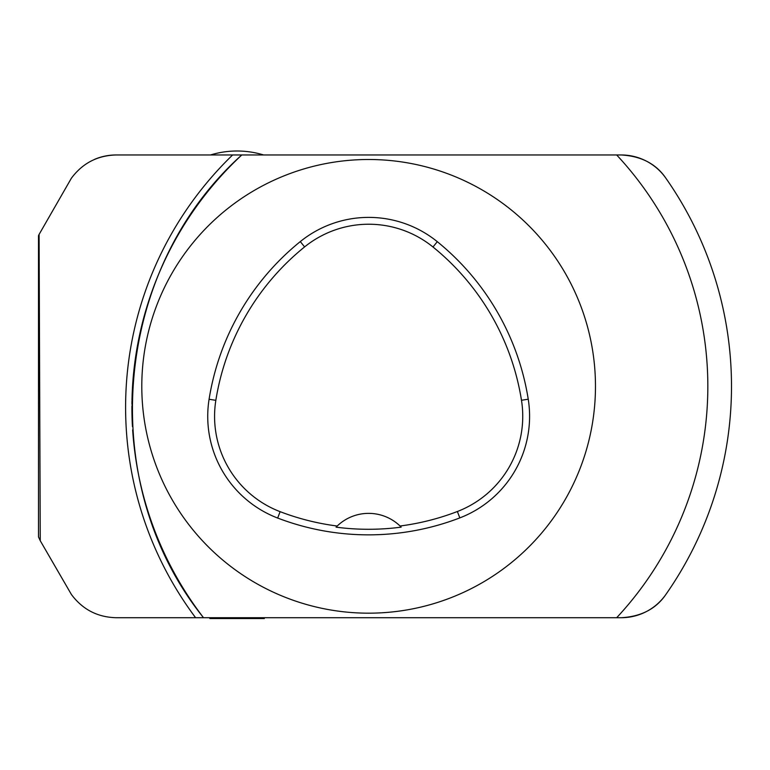 <?xml version="1.0" encoding="UTF-8"?>
<svg xmlns="http://www.w3.org/2000/svg" width="770" height="770" viewBox="0 0 770 770"><rect width="100%" height="100%" fill="white"/><g stroke="black" fill="none" stroke-linecap="round" stroke-linejoin="round"><path stroke-width="1.16" d="M40.252 540.732L71.408 594.498C82.573 609.455 97.444 617.193 116.001 617.713L621.265 617.713C641.198 616.587 656.059 608.849 665.857 594.498A362.863 362.863 0 0 0 665.857 178.178C656.059 163.827 641.198 156.098 621.265 154.972L116.001 154.972C97.434 155.492 82.573 163.23 71.408 178.178L39.087 234.446L40.252 540.732L38.5 536.95L38.5 235.726L39.087 234.446M195.599 617.713A351.101 351.101 0 0 1 232.617 154.972L116.001 154.972A54.439 54.439 0 0 0 94.441 159.419L95.596 159.005M180.758 617.713L203.521 617.713C95.22 483.156 112.834 270.482 241.78 154.972L237.073 154.972M141.796 386.338A226.832 226.832 0 0 1 482.049 189.892A226.832 226.832 0 0 1 482.049 582.784A226.832 226.832 0 0 1 141.796 386.338M300.3 241.588A108.878 108.878 0 0 1 437.293 241.684A254.052 254.052 0 0 1 528.239 399.207A108.878 108.878 0 0 1 459.825 517.892A254.052 254.052 0 0 1 277.672 518.046A108.878 108.878 0 0 1 209.084 399.264A254.052 254.052 0 0 1 300.3 241.588L304.602 246.91A102.044 102.044 0 0 1 432.99 246.997A247.218 247.218 0 0 1 521.482 400.275A102.044 102.044 0 0 1 457.37 511.511A247.218 247.218 0 0 1 400.053 526.006L401.18 527.132A45.363 45.363 0 0 0 400.227 526.179M304.602 246.91A247.218 247.218 0 0 0 215.841 400.333A102.044 102.044 0 0 0 280.116 511.665A247.218 247.218 0 0 0 337.202 526.025L336.067 527.152A248.479 248.479 0 0 0 401.18 527.132M337.202 526.025A45.363 45.363 0 0 1 400.053 526.006M337.019 526.199A45.363 45.363 0 0 0 336.067 527.152M621.265 617.713A54.439 54.439 0 0 0 665.857 594.498A54.439 54.439 0 0 1 621.265 617.713M665.857 178.178A54.439 54.439 0 0 0 621.265 154.972A54.439 54.439 0 0 1 665.857 178.178M241.78 154.972A344.787 344.787 0 0 0 132.007 399.033L132.401 425.781M132.296 423.596L132.199 421.344M132.103 418.861L132.026 416.281M131.968 413.654L131.93 411.026M131.911 408.533L131.911 406.137M131.93 404.019L131.959 401.286M131.988 399.986L132.007 399.264M132.652 429.901L132.652 429.901A344.787 344.787 0 0 0 203.521 617.713M131.911 407.734A344.787 344.787 0 0 0 132.44 426.522M264.293 618.551L209.854 618.551L264.293 618.551L264.293 617.713M432.99 246.997L437.293 241.684M521.482 400.275L528.239 399.207M457.37 511.511L459.825 517.892M280.116 511.665L277.672 518.046M616.674 617.713A339.195 339.195 0 0 0 616.674 154.972M215.841 400.333L209.084 399.264M263.619 154.972A90.735 90.735 0 0 0 210.518 154.972M209.854 618.551L209.854 617.713"/></g></svg>
